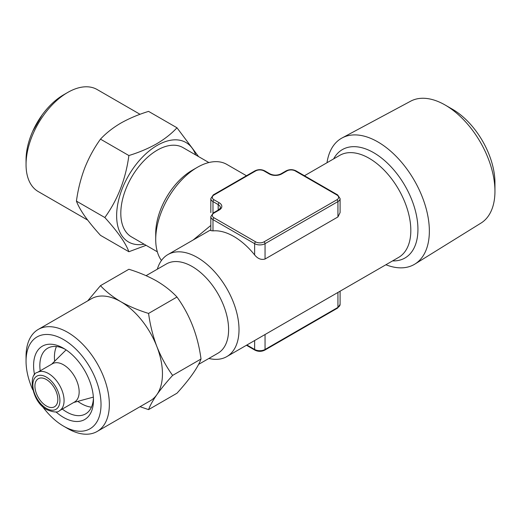 <?xml version="1.0" encoding="UTF-8"?>
<svg xmlns="http://www.w3.org/2000/svg" width="521" height="521" viewBox="0 0 521 521"><rect width="100%" height="100%" fill="white"/><g stroke="black" fill="none" stroke-linecap="round" stroke-linejoin="round"><path stroke-width="0.78" d="M34.581 374.931A42.338 24.441 60 0 1 63.536 348.282L63.536 348.282A42.338 24.441 60 0 1 93.474 400.135A42.338 24.441 60 0 1 63.536 417.419A42.338 24.441 60 0 1 55.923 411.883M93.428 398.259A37.916 21.895 60 0 1 85.62 413.889A37.916 21.895 60 0 1 66.662 412.007A37.916 21.895 60 0 1 62.292 409.076M91.449 407.155A37.916 21.895 60 0 1 81.237 403.593A37.916 21.895 60 0 1 77.805 401.359M148.57 409.617L176.977 393.218C189.852 379.027 197.869 367.624 201.021 359.008C197.908 335.583 189.898 314.925 176.977 297.029C171.481 291.102 164.701 285.755 156.652 281.001C148.29 276.299 139.035 272.392 128.882 269.266L100.481 285.664C105.893 291.526 112.666 296.866 120.807 301.692C129.045 306.341 138.299 310.255 148.57 313.427C150.126 324.922 152.894 335.967 156.873 346.563C161.074 357.067 166.323 366.68 172.62 375.407C166.316 382.362 161.067 388.783 156.873 394.657C152.881 400.434 150.113 405.416 148.57 409.617L140.038 406.699M32.764 389.806A53.012 30.609 60 0 1 26.05 361.209A53.012 30.609 60 0 1 63.536 339.568A53.012 30.609 60 0 1 101.022 404.491A53.012 30.609 60 0 1 63.536 426.139L63.536 426.139A53.012 30.609 60 0 1 42.129 406.022M67.704 428.542A58.906 34.008 60 0 1 67.697 428.542L63.536 426.139L67.697 428.542A58.906 34.008 60 0 0 97.153 431.46L150.256 400.799A58.906 34.008 60 0 0 156.873 394.657A58.906 34.008 60 0 0 156.873 346.563A58.906 34.008 60 0 0 120.807 301.692A58.906 34.008 60 0 0 91.357 298.774L38.248 329.435A58.906 34.008 60 0 1 67.704 332.352A58.906 34.008 60 0 1 106.18 384.257A58.906 34.008 60 0 1 97.153 431.46M26.05 361.209L26.05 356.403A58.906 34.008 60 0 1 38.248 329.435M46.382 405.983A16.197 9.352 60 0 1 35.799 391.707A16.197 9.352 60 0 1 38.28 378.728A16.197 9.352 60 0 1 46.382 379.529A16.197 9.352 60 0 1 56.958 393.804A16.197 9.352 60 0 1 54.477 406.784A16.197 9.352 60 0 1 46.382 405.983M342.115 137.941L410.639 101.198A70.381 40.631 60 0 1 445.188 105.047L452.475 109.254A60.071 34.679 60 0 1 494.95 182.825L494.95 191.24A70.381 40.631 60 0 1 481.007 223.079L414.924 264.056A72.823 42.045 -120 0 0 429.356 231.109A72.823 42.045 -120 0 0 377.862 141.92A72.823 42.045 -120 0 0 342.115 137.941A72.823 42.045 -120 0 0 326.999 162.728M445.188 105.047A70.381 40.631 60 0 1 494.95 191.24M208.875 162.545L183.021 147.619A51.54 29.756 120 0 0 157.251 150.172A51.54 29.756 120 0 0 123.581 195.59A51.54 29.756 120 0 0 131.481 236.886L157.335 251.812M246.466 175.746L226.811 164.402A58.906 34.008 120 0 0 197.361 167.319L192.158 170.321A51.54 29.756 120 0 0 155.714 233.447L155.714 239.458A58.906 34.008 120 0 0 161.445 260.5M192.158 170.321L197.361 167.319A58.906 34.008 120 0 0 155.714 239.458M63.536 364.817A22.09 12.751 60 0 1 77.968 384.283A22.09 12.751 60 0 1 74.581 401.984L59.505 410.685A22.09 12.751 60 0 0 62.891 392.984A22.09 12.751 60 0 0 48.46 373.518A22.09 12.751 60 0 0 37.414 372.424L52.491 363.723A22.09 12.751 60 0 1 63.536 364.817M146.088 275.674L166.388 263.958A51.54 29.756 60 0 1 192.158 266.511A51.54 29.756 60 0 1 225.827 311.929A51.54 29.756 60 0 1 217.928 353.231L198.592 364.387M157.335 269.188A58.906 34.008 60 0 1 167.912 254.574A58.906 34.008 60 0 1 197.361 257.491A58.906 34.008 60 0 1 235.844 309.402A58.906 34.008 60 0 1 226.811 356.598A58.906 34.008 60 0 1 208.875 358.455M337.934 216.944L340.089 212.594L340.089 198.579A7.366 4.253 180 0 1 337.934 201.581L337.934 216.944L265.046 259.028C261.223 260.116 257.752 258.748 254.632 254.919A58.906 34.008 60 0 0 233.805 236.449A58.906 34.008 60 0 0 212.985 230.875L210.823 230.627L210.823 216.612A7.366 4.253 180 0 0 212.985 219.621L212.985 230.875M193.174 239.992L210.823 225.45M73.748 402.466L92.725 397.289A27.411 15.825 -120 0 0 93.363 397.093M195.688 154.932A57.427 33.155 120 0 0 157.251 145.359A57.427 33.155 120 0 0 117.186 207.716A57.427 33.155 120 0 0 144.148 244.199M146.088 245.326L128.882 251.734C125.769 243.183 117.753 231.78 104.832 217.524C117.713 199.738 125.73 179.081 128.882 155.545C139.153 152.373 148.407 148.459 156.652 143.809C164.786 138.983 171.565 133.643 176.977 127.782L198.592 156.613M26.05 164.597L26.05 159.791A53.012 30.609 120 0 1 63.536 94.861L67.704 92.458A58.906 34.008 120 0 0 67.697 92.458A58.906 34.008 120 0 0 26.05 164.597A58.906 34.008 120 0 0 38.248 191.565L87.684 220.103M140.038 114.301L97.153 89.54A58.906 34.008 120 0 0 67.704 92.458L63.536 94.861M176.977 127.782L148.57 111.383C138.423 114.509 129.162 118.417 120.807 123.119C112.751 127.873 105.978 133.22 100.481 139.146C94.177 147.899 88.928 157.511 84.734 167.99C80.735 178.612 77.968 189.657 76.431 201.126C77.981 205.339 80.748 210.328 84.734 216.085C88.935 221.972 94.184 228.387 100.481 235.336L128.882 251.734M76.431 201.126L104.832 217.524M100.481 139.146L128.882 155.545M66.115 349.904A27.411 15.825 -120 0 0 65.626 350.353L51.657 364.205M54.646 361.242A37.916 21.895 60 0 1 56.444 346.524M385.905 264.753A72.823 42.045 -120 0 0 414.924 264.056M87.684 300.897L100.481 285.664M172.62 375.407L201.021 359.008M148.57 313.427L176.977 297.029M40.202 370.815A37.916 21.895 60 0 1 47.698 348.21A37.916 21.895 60 0 1 65.138 349.259M46.382 377.126A19.14 11.052 60 0 1 59.915 400.571A19.14 11.052 60 0 1 46.382 408.386A19.14 11.052 60 0 1 32.843 384.941A19.14 11.052 60 0 1 46.382 377.126M392.56 260.91A62.585 36.131 -120 0 0 416.865 217.557A62.585 36.131 -120 0 0 373.681 152.692A62.585 36.131 -120 0 0 333.655 158.885M226.811 356.598L398.624 257.407A58.906 34.008 -120 0 0 407.65 210.204A58.906 34.008 -120 0 0 369.174 158.299A58.906 34.008 -120 0 0 339.718 155.382L304.453 175.746M265.046 334.528L265.046 349.474L337.934 307.39A7.366 4.253 0 0 0 340.089 304.388L340.089 291.2M337.934 292.444L337.934 307.39A1.472 0.853 60 0 1 337.628 308.067L264.74 350.151A1.472 0.853 60 0 0 265.046 349.474A7.366 4.253 0 0 1 254.632 349.474A1.472 0.853 120 0 0 254.938 350.151L246.466 345.254M254.632 340.539L254.632 349.474L246.895 345.006M219.23 210.002L214.02 213.004A5.887 3.4 0 0 0 214.02 217.817L255.674 241.861A5.887 3.4 0 0 0 264.004 241.861L336.892 199.784A5.887 3.4 0 0 0 336.892 194.971L295.244 170.927A5.887 3.4 0 0 0 286.915 170.927L281.705 173.929A8.837 5.099 180 0 1 269.207 173.929L264.004 170.927A5.887 3.4 0 0 0 255.674 170.927L214.02 194.971A5.887 3.4 0 0 0 214.02 199.784L219.23 202.786A8.837 5.099 180 0 1 219.23 210.002A1.472 0.853 -120 0 0 218.494 209.93C220.24 208.367 220.852 207.586 220.344 207.599A7.366 4.253 0 0 0 218.188 204.59L212.985 201.581L212.985 213.122M214.02 199.784A1.472 0.853 120 0 0 212.985 201.581A7.366 4.253 180 0 1 210.823 198.579L210.823 212.594M219.23 202.786A1.472 0.853 120 0 0 218.188 204.59L218.188 210.106M336.892 199.784A1.472 0.853 -120 0 1 337.934 201.581L265.046 243.665A7.366 4.253 180 0 1 254.632 243.665L254.632 254.919M255.674 241.861A1.472 0.853 120 0 0 254.632 243.665L212.985 219.621A1.472 0.853 120 0 1 214.02 217.817M264.004 241.861A1.472 0.853 60 0 1 265.046 243.665L265.046 259.028M214.02 194.971A1.472 0.853 -120 0 0 213.284 194.9L254.938 170.849A1.472 0.853 60 0 1 255.674 170.927M254.938 170.849C258.208 169.273 261.47 169.273 264.74 170.849A1.472 0.853 120 0 0 264.004 170.927M264.74 170.849L269.95 173.858A1.472 0.853 120 0 0 269.207 173.929M269.95 173.858C273.61 175.551 277.283 175.551 280.969 173.858A1.472 0.853 60 0 1 281.705 173.929M214.02 213.004A1.472 0.853 -120 0 0 213.284 212.933L210.823 216.612M280.969 173.858L286.172 170.849A1.472 0.853 60 0 1 286.915 170.927M286.172 170.849C289.442 169.273 292.711 169.273 295.98 170.849A1.472 0.853 120 0 0 295.244 170.927M295.98 170.849L337.628 194.9A1.472 0.853 120 0 0 336.892 194.971M37.414 372.424C28.088 373.922 31.423 401.971 46.988 409.734C53.643 412.398 57.818 412.71 59.505 410.685M167.912 254.574L210.823 229.8M32.764 131.194L42.129 114.978M254.938 350.151C258.208 351.727 261.47 351.727 264.74 350.151M337.628 308.067L340.089 304.388M213.284 194.9L210.823 198.579M218.494 209.93L213.284 212.933M337.628 194.9L340.089 198.579"/></g></svg>
